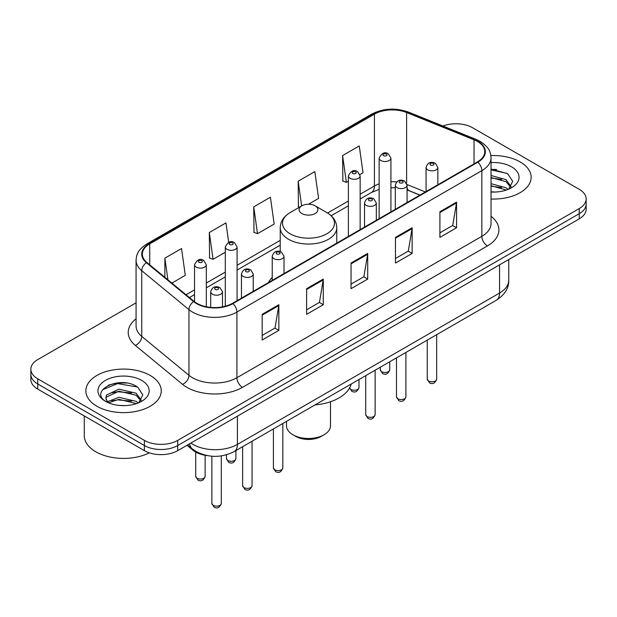<?xml version="1.0" encoding="UTF-8"?>
<svg xmlns="http://www.w3.org/2000/svg" width="617" height="617" viewBox="0 0 617 617"><rect width="100%" height="100%" fill="white"/><g stroke="black" fill="none" stroke-linecap="round" stroke-linejoin="round"><path stroke-width="0.93" d="M272.228 277.411A41.624 24.032 0 0 0 268.503 282.54M419.899 195.134L407.791 190.229A31.421 18.14 0 0 0 407.081 189.959M207.474 455.639A23.562 13.605 180 0 1 192.851 450.109L186.997 445.289M126.701 383.064A31.421 18.14 0 0 0 108.314 385.255M496.585 169.513A31.421 18.14 0 0 0 491.039 169.474M136.072 302.824L37.753 359.588A23.562 13.605 0 0 0 30.85 369.205L30.85 379.47A23.562 13.605 0 0 0 37.753 389.088L144.386 450.649A23.562 13.605 0 0 0 177.711 450.649L579.247 218.827A23.562 13.605 0 0 0 586.15 209.202L586.15 204.073A23.562 13.605 0 0 1 579.247 213.69A23.562 13.605 0 0 0 586.15 204.073L586.15 198.944A23.562 13.605 0 0 0 579.247 189.326L472.614 127.758A23.562 13.605 0 0 0 442.975 126.022M30.85 369.205A23.562 13.605 0 0 0 37.753 378.823L144.386 440.391A23.562 13.605 0 0 0 177.711 440.391L177.711 445.52L579.247 213.69L177.711 445.52A23.562 13.605 0 0 1 144.386 445.52A23.562 13.605 0 0 0 177.711 445.52L177.711 450.649M37.753 378.823L37.753 383.959L144.386 445.52L37.753 383.959A23.562 13.605 0 0 1 30.85 374.334A23.562 13.605 0 0 0 37.753 383.959L37.753 389.088M520.1 161.909A37.699 21.765 0 0 0 490.877 155.584A37.699 21.765 0 0 1 520.1 161.909A37.699 21.765 0 0 1 531.144 177.303A37.699 21.765 0 0 0 520.1 161.909M150.216 375.46A37.699 21.765 0 0 0 109.132 370.74A37.699 21.765 0 0 0 85.856 390.846A37.699 21.765 0 0 0 96.9 406.241A37.699 21.765 0 0 0 137.984 410.961A37.699 21.765 0 0 0 161.261 390.846A37.699 21.765 0 0 0 150.216 375.46A37.699 21.765 0 0 0 109.132 370.74A37.699 21.765 0 0 0 85.856 390.846A37.699 21.765 0 0 0 96.9 406.241A37.699 21.765 0 0 0 137.984 410.961A37.699 21.765 0 0 0 161.261 390.846A37.699 21.765 0 0 0 150.216 375.46M477.388 141.416A25.135 14.507 180 0 1 484.754 151.682A25.135 14.507 180 0 1 477.388 161.939L232.47 303.34A25.135 14.507 180 0 1 194.108 301.404L146.9 262.48A25.135 14.507 180 0 1 142.35 254.158A25.135 14.507 180 0 1 149.715 243.9L374.426 114.16A25.135 14.507 180 0 1 406.611 112.533L474.033 139.789A25.135 14.507 180 0 1 477.388 141.416M477.836 141.162A25.76 14.877 0 0 0 474.396 139.496L406.973 112.24A25.76 14.877 0 0 0 373.979 113.906L149.268 243.638A25.76 14.877 0 0 0 146.383 262.688L193.591 301.613A25.76 14.877 0 0 0 232.91 303.603L477.836 162.194A25.76 14.877 0 0 0 477.836 141.162M262.179 314.346L262.179 339.998L278.845 330.373L278.845 304.721L262.179 314.346M262.179 335.447L275.012 328.036L278.776 305.577A6.286 3.625 -120 0 0 278.845 304.721M274.904 328.097L278.845 330.373M306.61 288.694L306.61 314.346L323.269 304.721L323.269 279.069L306.61 288.694M306.61 309.796L319.444 302.384L323.208 279.925A6.286 3.625 -120 0 0 323.269 279.069M319.328 302.446L323.269 304.721M439.906 211.739L439.906 237.391L456.565 227.766L456.565 202.114L439.906 211.739M439.906 232.84L452.739 225.429L456.495 202.97A6.286 3.625 -120 0 0 456.565 202.114M452.623 225.49L456.565 227.766M395.474 237.391L395.474 263.043L412.133 253.417L412.133 227.766L395.474 237.391M395.474 258.492L408.307 251.08L412.063 228.622A6.286 3.625 -120 0 0 412.133 227.766M408.192 251.142L412.133 253.417M351.042 263.043L351.042 288.694L367.701 279.069L367.701 253.417L351.042 263.043M351.042 284.144L363.876 276.732L367.639 254.273A6.286 3.625 -120 0 0 367.701 253.417M363.76 276.794L367.701 279.069M491.039 199.021A37.699 21.765 0 0 0 531.144 177.303A37.699 21.765 0 0 1 491.039 199.021M177.711 440.391L579.247 208.561A23.562 13.605 0 0 0 586.15 198.944M171.896 283.087L185.301 275.352L181.537 248.543L164.878 258.168L164.878 277.303M308.461 204.242L318.596 198.396L314.832 171.588L298.173 181.213L298.435 206.71M359.942 174.518L363.02 172.745L359.264 145.936L342.597 155.561L342.867 181.059M228.699 242.334L225.969 222.891L209.31 232.516L209.579 258.014M253.741 206.865L257.497 233.666L274.164 224.048L270.4 197.239L253.741 206.865L254.011 232.362M257.497 233.666L253.741 232.262M299.584 207.135L298.173 206.61M298.173 181.213L301.644 205.947M342.597 155.561L346.361 182.362L348.374 181.197M346.361 182.362L342.597 180.958M209.31 232.516L213.073 259.317L225.298 252.253M213.073 259.317L209.31 257.914M164.878 258.168L167.917 279.81M491.039 191.802L495.135 192.049M491.039 183.658L505.994 187.769L508.076 189.434M491.039 185.694L506.372 190.059M491.039 175.513L505.994 179.624L511.1 186.666M491.039 177.549L505.994 181.66L510.699 187.198M491.039 192.018A25.613 14.785 0 0 0 511.555 187.753A25.613 14.785 0 0 0 511.555 166.845A25.613 14.785 0 0 0 491.039 162.579M508.678 189.18L512.688 181.305L507.614 173.655L491.039 169.073M491.039 169.868L507.267 173.423M491.039 178.012L501.598 179.416M491.039 186.157L501.598 187.56M286.512 421.365L286.512 425.799A21.988 12.695 0 0 0 292.952 434.777L295.728 436.381A18.063 10.427 0 0 0 321.272 436.381L324.048 434.777A21.988 12.695 0 0 0 330.488 425.799L330.488 401.736M295.728 436.381L292.952 434.777A21.988 12.695 0 0 0 324.048 434.777M301.836 213.528A9.425 5.445 0 0 0 315.164 213.528A9.425 5.445 0 0 0 315.164 205.839L326.863 212.595A25.976 14.993 0 0 0 326.863 212.595A25.976 14.993 0 0 1 326.863 233.797A25.976 14.993 0 0 1 290.137 233.797A25.976 14.993 0 0 1 290.129 212.595C283.735 216.39 280.434 221.441 280.226 227.735A28.274 16.327 0 0 0 288.509 239.273A28.274 16.327 0 0 0 319.321 242.813A28.274 16.327 0 0 0 336.774 227.735C336.566 221.441 333.265 216.39 326.871 212.595L315.164 205.839A9.425 5.445 0 0 0 301.836 205.839A9.425 5.445 0 0 0 301.836 213.528M314.978 404.929A43.198 24.942 0 0 0 351.212 384.013M84.29 415.951L84.29 435.741A39.272 22.675 0 0 0 95.789 451.775A39.272 22.675 0 0 0 149.345 452.839M119.266 405.423L125.251 405.6M107.528 401.667L118.965 397.309L136.11 401.32L138.193 402.986M108.577 402.77L118.965 399.346L136.488 403.611M107.705 402.461L105.869 398.158A17.754 10.25 0 0 0 108.739 402.909M105.869 398.158L106.409 395.05L118.965 389.165L136.11 393.176L141.216 400.217M105.916 398.412L106.409 397.086L118.965 391.201L136.11 395.212L140.815 400.749M138.794 402.731L142.805 394.857L137.73 387.206C119.767 374.295 87.83 391.309 106.271 401.744L106.363 401.806M141.663 380.396A25.613 14.785 0 0 0 105.445 380.396A25.613 14.785 0 0 0 105.445 401.305A25.613 14.785 0 0 0 141.663 401.305A25.613 14.785 0 0 0 141.663 380.396M102.53 389.774L117.562 383.604L137.383 386.975M111.924 392.774L117.562 391.749L131.714 392.967M111.924 400.919L117.562 399.893L131.714 401.112M192.851 449.307L192.851 450.109M190.869 443.052A31.421 18.14 0 0 0 192.982 444.402A31.421 18.14 0 0 0 237.414 444.402L499.554 293.052A31.421 18.14 0 0 0 508.755 280.226C508.986 288.023 504.829 294.695 496.299 300.248L234.159 451.59A15.71 9.07 60 0 0 237.414 444.402L237.414 416.182M499.554 264.84L499.554 293.052A15.71 9.07 60 0 1 496.299 300.248M189.596 443.785A15.71 10.504 129.5 0 0 192.334 448.898L187.56 444.957M579.247 218.827L579.247 208.561M144.386 450.649L144.386 440.391M491.039 216.312A39.272 22.675 180 0 1 487.391 245.952L242.466 387.353A7.851 4.535 60 0 1 236.913 377.735L481.838 236.326A31.421 18.14 0 0 0 491.039 223.501L491.039 157.836A31.421 18.14 180 0 1 481.838 170.662A7.851 4.535 -120 0 0 477.836 162.194M242.466 387.353A39.272 22.675 180 0 1 186.928 387.353A39.272 22.675 180 0 1 182.524 384.329L135.316 345.404A39.272 22.675 180 0 1 136.072 318.796M192.481 377.735A31.421 18.14 0 0 0 236.913 377.735L236.913 312.063A31.421 18.14 180 0 1 188.964 309.641L141.748 270.716A31.421 18.14 180 0 1 136.072 260.312L136.072 325.984A31.421 18.14 0 0 0 141.748 336.388L188.964 375.313A31.421 18.14 0 0 0 192.481 377.735M491.039 157.836C490.53 152.438 490.029 147.949 480.211 141.416L476.077 139.411A7.851 3.679 112 0 0 474.396 139.496M476.077 139.411L408.655 112.155C395.644 107.551 383.296 108.214 371.611 114.16A7.851 4.535 60 0 1 373.979 113.906M149.268 243.638A7.851 4.535 -120 0 0 146.9 243.892C137.375 250.14 136.504 254.844 136.072 260.312M146.383 262.688A7.851 5.252 129.5 0 0 141.748 270.716L141.748 336.388A7.851 5.252 -50.5 0 1 135.316 345.404M408.655 112.155A7.851 3.679 112 0 0 406.973 112.24M193.591 301.613A7.851 5.252 129.5 0 0 188.964 309.641L188.964 375.313A7.851 5.252 -50.5 0 1 182.524 384.329M232.91 303.603A7.851 4.535 60 0 1 236.913 312.063L481.838 170.662L481.838 236.326A7.851 4.535 60 0 0 487.391 245.952M149.715 243.9L149.715 264.801M474.033 139.789L474.033 163.875M406.611 112.533L406.611 183.187M425.398 191.956L407.035 184.529M396.631 181.961A25.135 14.507 0 0 0 390.923 181.753M379.139 183.851A25.135 14.507 0 0 0 374.426 185.987L360.151 194.224M374.426 114.16L374.426 185.987A14.137 8.16 60 0 1 371.496 192.458L360.151 199.006M348.374 201.026L327.596 213.027M280.226 240.375L237.082 265.279M225.298 272.082L206.317 283.049M194.532 289.851L186.041 294.749M420.015 195.065L409.426 190.784A14.137 6.617 -68 0 1 407.081 187.846M351.042 263.852L367.639 254.273M395.474 238.201L412.063 228.622M439.906 212.549L456.495 202.97M306.61 289.504L323.208 279.925M262.179 315.156L278.776 305.577M436.674 379.085C435.124 383.319 432.71 384.561 429.44 382.802L427.249 379.085A4.712 2.723 0 0 0 428.63 381.005A4.712 2.723 0 0 0 433.766 381.599A4.712 2.723 0 0 0 436.674 379.085L436.674 334.669M427.797 169.86A5.892 3.401 180 0 1 426.069 167.454C427.573 162.618 430.658 161.222 435.317 163.25L437.854 167.454A5.892 3.401 180 0 1 434.214 170.593A5.892 3.401 180 0 1 427.797 169.86M433.35 163.443A1.967 1.134 0 0 0 430.573 163.443A1.967 1.134 0 0 0 430.573 165.047A1.967 1.134 0 0 0 433.35 165.047A1.967 1.134 0 0 0 433.35 163.443M405.909 396.847C404.351 401.089 401.945 402.33 398.675 400.572L396.484 396.847A4.712 2.723 0 0 0 397.865 398.775A4.712 2.723 0 0 0 402.994 399.361A4.712 2.723 0 0 0 405.909 396.847L405.909 352.43M397.024 187.622A5.892 3.401 180 0 1 395.304 185.216C396.808 180.388 399.885 178.984 404.544 181.012L407.081 185.216A5.892 3.401 180 0 1 403.449 188.362A5.892 3.401 180 0 1 397.024 187.622M402.585 181.213A1.967 1.134 0 0 0 399.808 181.213A1.967 1.134 0 0 0 399.808 182.817A1.967 1.134 0 0 0 402.585 182.817A1.967 1.134 0 0 0 402.585 181.213M375.136 414.609C373.586 418.85 371.172 420.092 367.909 418.334L365.711 414.609A4.712 2.723 0 0 0 367.092 416.537A4.712 2.723 0 0 0 372.228 417.123A4.712 2.723 0 0 0 375.136 414.609L375.136 370.192M366.259 205.384A5.892 3.401 180 0 1 364.531 202.985C366.043 198.15 369.12 196.746 373.779 198.782L376.316 202.985A5.892 3.401 180 0 1 372.676 206.124A5.892 3.401 180 0 1 366.259 205.384M371.812 198.975A1.967 1.134 0 0 0 369.035 198.975A1.967 1.134 0 0 0 369.035 200.579A1.967 1.134 0 0 0 371.812 200.579A1.967 1.134 0 0 0 371.812 198.975M282.833 467.902C281.283 472.144 278.869 473.386 275.598 471.627L273.408 467.902A4.712 2.723 0 0 0 274.789 469.83A4.712 2.723 0 0 0 279.925 470.416A4.712 2.723 0 0 0 282.833 467.902L282.833 423.486M273.956 258.677A5.892 3.401 180 0 1 272.228 256.271C273.732 251.443 276.817 250.039 281.475 252.068L284.013 256.271A5.892 3.401 180 0 1 280.373 259.418A5.892 3.401 180 0 1 273.956 258.677M279.509 252.268A1.967 1.134 0 0 0 276.732 252.268A1.967 1.134 0 0 0 276.732 253.872A1.967 1.134 0 0 0 279.509 253.872A1.967 1.134 0 0 0 279.509 252.268M252.068 485.664C250.51 489.906 248.103 491.147 244.833 489.389L242.643 485.664A4.712 2.723 0 0 0 244.023 487.592A4.712 2.723 0 0 0 249.152 488.178A4.712 2.723 0 0 0 252.068 485.664L252.068 441.248M243.191 276.439A5.892 3.401 180 0 1 241.463 274.041C242.967 269.205 246.052 267.801 250.703 269.837L253.24 274.041A5.892 3.401 180 0 1 249.607 277.18A5.892 3.401 180 0 1 243.191 276.439M248.744 270.03A1.967 1.134 0 0 0 245.967 270.03A1.967 1.134 0 0 0 245.967 271.634A1.967 1.134 0 0 0 248.744 271.634A1.967 1.134 0 0 0 248.744 270.03M221.295 503.433C219.745 507.668 217.338 508.909 214.068 507.151L211.87 503.433A4.712 2.723 0 0 0 213.251 505.354A4.712 2.723 0 0 0 218.387 505.948A4.712 2.723 0 0 0 221.295 503.433L221.295 455.909M212.418 294.209A5.892 3.401 180 0 1 210.69 291.802C212.202 286.967 215.279 285.571 219.937 287.599L222.475 291.802A5.892 3.401 180 0 1 218.842 294.941A5.892 3.401 180 0 1 212.418 294.209M217.971 287.792A1.967 1.134 0 0 0 215.194 287.792A1.967 1.134 0 0 0 215.194 289.396A1.967 1.134 0 0 0 217.971 289.396A1.967 1.134 0 0 0 217.971 287.792M381.699 371.681A4.712 2.723 0 0 0 386.836 372.267A4.712 2.723 0 0 0 389.743 369.753C388.193 373.995 385.779 375.229 382.509 373.478L380.319 369.753A4.712 2.723 0 0 0 381.699 371.681M390.923 211.862L390.923 158.122A5.892 3.401 180 0 1 387.283 161.268A5.892 3.401 180 0 1 380.866 160.528A5.892 3.401 180 0 1 379.139 158.122L379.139 218.665M383.643 155.715A1.967 1.134 0 0 0 386.419 155.715A1.967 1.134 0 0 0 386.419 154.119A1.967 1.134 0 0 0 383.643 154.119A1.967 1.134 0 0 0 383.643 155.715M349.608 387.939A4.712 2.723 0 0 0 350.934 389.443A4.712 2.723 0 0 0 356.071 390.029A4.712 2.723 0 0 0 358.978 387.515C357.42 391.756 355.014 392.998 351.744 391.24L349.554 387.515M360.151 229.624L360.151 175.884A5.892 3.401 180 0 1 356.518 179.03A5.892 3.401 180 0 1 350.101 178.29A5.892 3.401 180 0 1 348.374 175.884L348.374 236.427M352.878 173.485A1.967 1.134 0 0 0 355.654 173.485A1.967 1.134 0 0 0 355.654 171.881A1.967 1.134 0 0 0 352.878 171.881A1.967 1.134 0 0 0 352.878 173.485M227.858 460.498A4.712 2.723 0 0 0 232.995 461.084A4.712 2.723 0 0 0 235.902 458.57C234.352 462.812 231.938 464.053 228.676 462.295L226.478 458.57A4.712 2.723 0 0 0 227.858 460.498M237.082 300.68L237.082 246.939A5.892 3.401 180 0 1 233.442 250.086A5.892 3.401 180 0 1 227.025 249.345A5.892 3.401 180 0 1 225.298 246.939L225.298 306.24M229.802 244.54A1.967 1.134 0 0 0 232.578 244.54A1.967 1.134 0 0 0 232.578 242.936A1.967 1.134 0 0 0 229.802 242.936A1.967 1.134 0 0 0 229.802 244.54M197.093 478.26A4.712 2.723 0 0 0 202.229 478.854A4.712 2.723 0 0 0 205.137 476.339C203.587 480.574 201.173 481.815 197.903 480.057L195.712 476.339A4.712 2.723 0 0 0 197.093 478.26M206.317 306.765L206.317 264.708A5.892 3.401 180 0 1 202.677 267.847A5.892 3.401 180 0 1 196.26 267.115A5.892 3.401 180 0 1 194.532 264.708L194.532 301.744M199.036 262.302A1.967 1.134 0 0 0 201.813 262.302A1.967 1.134 0 0 0 201.813 260.698A1.967 1.134 0 0 0 199.036 260.698A1.967 1.134 0 0 0 199.036 262.302M234.159 451.59C221.518 457.937 208.878 457.937 196.237 451.59L192.334 448.898M508.755 280.226L508.755 259.526M371.611 114.16L146.9 243.892M409.426 190.784L407.081 189.936M395.304 187.799L390.923 187.73M379.139 189.388L371.496 192.458M348.374 205.808L331.175 215.742M280.226 245.157L237.082 270.061M225.298 276.863L206.317 287.83M194.532 294.633L189.45 297.564M336.774 243.121L336.774 227.735M280.226 251.528L280.226 227.735M301.836 205.839L290.129 212.595M427.249 379.085L427.249 340.106M426.069 191.571L426.069 167.454M437.854 184.768L437.854 167.454M396.484 396.847L396.484 357.875M395.304 209.333L395.304 185.216M407.081 202.53L407.081 185.216M365.711 414.609L365.711 375.637M364.531 227.095L364.531 202.985M376.316 220.292L376.316 202.985M273.408 467.902L273.408 428.931M272.228 280.388L272.228 256.271M284.013 273.586L284.013 256.271M242.643 485.664L242.643 446.693M241.463 298.15L241.463 274.041M253.24 291.347L253.24 274.041M211.87 503.433L211.87 456.218M210.69 307.413L210.69 291.802M222.475 306.88L222.475 291.802M389.743 369.753L389.743 361.763M390.923 158.122L388.386 153.918C384.969 151.45 381.884 152.854 379.139 158.122M380.319 369.753L380.319 367.208M358.978 387.515L358.978 379.524M360.151 175.884L357.613 171.688C354.197 169.22 351.119 170.616 348.374 175.884M235.902 458.57L235.902 450.58M237.082 246.939L234.545 242.743C231.128 240.275 228.043 241.671 225.298 246.939M226.478 458.57L226.478 454.806M205.137 476.339L205.137 455.3M206.317 264.708L203.772 260.505C200.355 258.037 197.278 259.441 194.532 264.708M195.712 476.339L195.712 452.053"/></g></svg>
